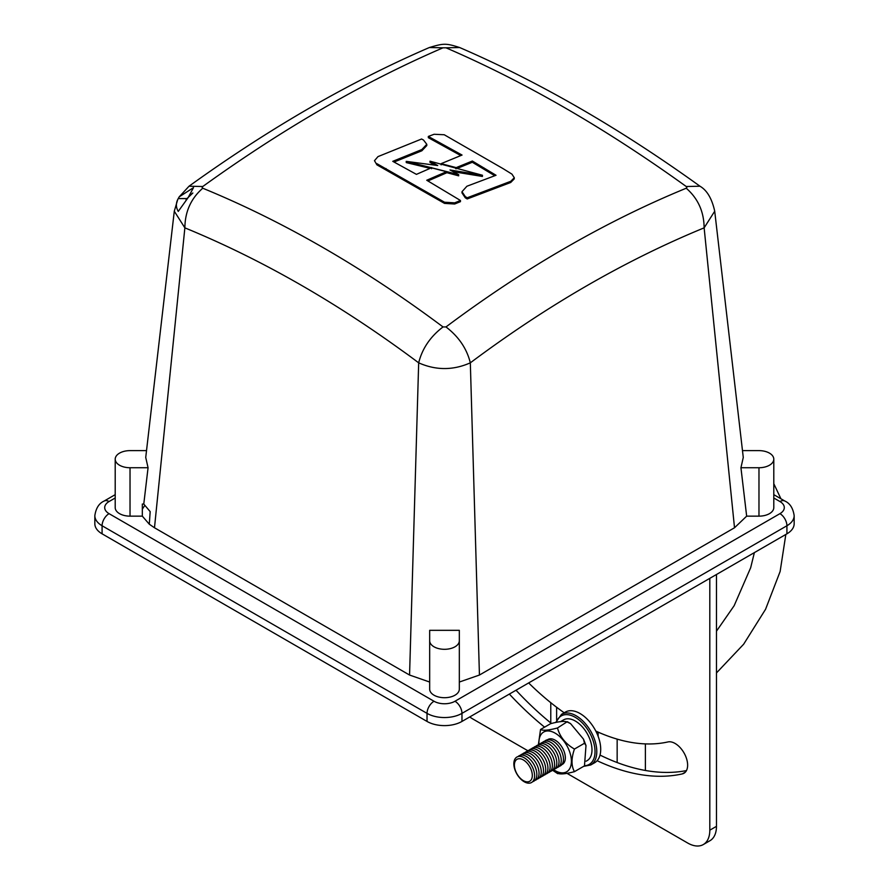 <?xml version="1.0" encoding="UTF-8"?>
<svg xmlns="http://www.w3.org/2000/svg" width="889" height="889" viewBox="0 0 889 889"><rect width="100%" height="100%" fill="white"/><g stroke="black" fill="none" stroke-linecap="round" stroke-linejoin="round"><path stroke-width="1.33" d="M143.774 504.052L148.063 467.736L130.027 467.736L130.027 516.153L142.329 516.153L142.329 504.052L143.774 504.052L150.174 511.608L149.296 524.21L154.486 527.766L409.562 675.04L429.676 682.041M429.676 640.736L429.676 689.153A14.824 8.557 180 0 0 444.5 697.709A14.824 8.557 180 0 0 459.324 689.153L459.324 640.736A14.824 8.557 180 0 1 444.5 649.303A14.824 8.557 180 0 1 429.676 640.736L429.676 630.323L459.324 630.323L459.324 640.736M130.027 516.153A14.824 8.557 180 0 1 115.203 507.597L115.203 459.18A14.824 8.557 180 0 1 130.027 450.623L146.518 450.623M130.027 467.736A14.824 8.557 180 0 1 115.203 459.18M773.797 494.662L784.876 501.052C789.977 503.33 793.066 508.208 794.166 515.664L794.166 523.732A24.703 14.268 180 0 1 786.921 533.822L786.921 525.755L461.969 713.367L461.969 721.435L786.921 533.822M461.969 721.435A24.703 14.268 180 0 1 427.031 721.435L427.031 713.367L102.079 525.755L102.079 533.822L427.031 721.435M102.079 533.822A24.703 14.268 180 0 1 94.834 523.732L94.834 515.664A24.703 14.268 180 0 0 102.079 525.755A9.879 5.701 120 0 1 109.058 513.653L434.021 701.254A14.824 8.557 0 0 0 454.979 701.254L779.942 513.653A14.824 8.557 0 0 0 779.942 501.54L773.797 497.996M758.973 516.153A14.824 8.557 0 0 0 773.797 507.597L773.797 459.18A14.824 8.557 180 0 1 758.973 467.736L758.973 516.153L746.66 516.153L740.937 467.736L743.271 457.435L714.712 211.215L704.132 227.851C625.389 260.21 547.446 305.205 470.325 362.834L479.438 675.04L734.514 527.766L746.66 516.153M459.324 682.041L479.438 675.04M142.329 516.153L149.296 524.21M734.514 527.766L704.132 227.851C703.966 211.671 697.998 198.469 686.241 188.224A1259.535 781.131 116 0 0 445.978 326.941C458.68 336.642 466.792 348.599 470.325 362.834C453.123 370.457 435.91 370.457 418.675 362.834L409.562 675.04M686.241 188.224L686.864 187.468L686.241 186.512L699.965 186.212C706.999 190.279 711.911 198.591 714.712 211.16L714.712 211.215M144.707 505.585L142.329 509.13M154.486 527.766L184.868 227.851L174.288 211.215L145.729 457.435L148.063 467.736M174.288 211.215L177.722 199.547M427.92 180.945L446.467 172.899L446.467 171.699L426.742 180.256L460.458 200.481L460.446 201.659L454.657 204.014L444.522 203.392L376.914 164.843L374.48 160.687L376.914 164.843M421.875 150.774L421.864 149.541L426.787 144.307L426.809 145.54L421.875 150.774L394.06 162.031M510.708 182.489L510.797 181.289L514.298 177.744L514.209 178.933L510.708 182.489L467.181 198.958L465.258 197.769L461.98 192.88L461.991 191.702L465.269 196.58L465.258 197.769M494.762 175.722L472.326 162.254L457.468 168.288M460.769 155.564L428.342 137.695L428.32 136.439L434.121 134.272L444.244 134.75L502.941 168.554L511.953 174.133L514.298 177.744M434.877 165.132L430.009 162.398L429.987 161.187L482.46 175.255L449.99 169.966L458.68 174.644L406.217 161.365L406.262 162.587L430.109 168.354M482.46 175.255L482.416 176.455L453.157 171.666M458.68 174.644L458.668 175.844L446.467 172.577M178.245 211.415C175.789 207.137 175.789 202.859 178.245 198.58L179.178 196.88L193.513 187.623L188.101 197.669L178.245 211.415M177.711 199.547L178.245 198.58L186.979 198.58L192.846 193.002M406.217 161.365L437.721 165.532L429.987 161.187M186.979 198.58L185.968 200.025M740.937 467.736L758.973 467.736M742.482 450.623L758.973 450.623A14.824 8.557 180 0 1 773.797 459.18M467.181 198.958L467.203 197.78L465.28 196.58M461.991 191.702L466.914 186.234L496.029 175.266L472.348 161.031L456.179 167.621L441.1 163.665L462.047 155.053L428.32 136.439M472.326 162.254L472.348 161.031M441.111 164.887L441.1 163.665M510.797 181.289L467.203 197.78M444.522 203.392L444.533 202.225L376.825 163.632M386.126 169.766L386.059 168.554M374.48 160.687L377.992 156.608L421.575 139.006L423.508 140.029L426.787 144.307M421.864 149.541L392.76 161.331L416.43 174.366L431.398 167.799L446.467 171.699M460.458 200.481L454.657 202.848L454.657 204.014M444.533 202.225L454.657 202.848M566.993 773.352L687.63 842.994A31.382 18.113 -120 0 0 703.31 844.55A31.382 18.113 -120 0 0 709.811 830.182L709.811 578.339M709.811 830.182L716.467 826.348L716.467 574.494M516.02 690.231A253.032 146.085 -120 0 0 551.358 723.424M600.019 755.072A253.032 146.085 -120 0 0 686.452 770.585M716.467 826.348A31.382 18.113 60 0 1 709.967 840.705L703.31 844.55M597.119 760.717A253.032 146.085 -120 0 0 682.252 773.919A17.702 10.212 -120 0 0 683.963 773.252A17.702 10.212 -120 0 0 684.719 754.205A17.702 10.212 -120 0 0 667.972 741.937A217.638 125.66 60 0 1 595.808 731.069M564.204 712.767A217.638 125.66 60 0 1 528.655 682.93M509.364 694.076A253.032 146.085 -120 0 0 544.579 727.158M527.833 750.738L472.848 718.99A31.382 18.113 -120 0 1 469.736 716.945M598.119 736.281L598.119 732.114M557.481 773.186C559.914 774.53 565.571 774.03 574.438 771.663C571.216 765.885 571.216 758.361 574.438 749.06C565.571 743.893 559.914 736.859 557.481 727.98C548.613 730.336 542.968 730.847 540.534 729.491L538.378 744.738M540.534 729.491L550.58 723.69C559.448 721.323 565.104 720.823 567.538 722.168L570.571 723.613L583.484 739.115L584.484 743.26L585.995 745.515L584.484 765.862L574.438 771.663M557.481 727.98L567.293 721.679L570.571 723.613M574.438 749.06L584.484 743.26M552.536 770.218L557.725 773.674M598.119 733.403A14.68 8.479 -120 0 0 597.597 731.88M539.001 744.293A22.958 13.257 60 0 1 555.169 733.169A22.958 13.257 60 0 1 571.383 762.129A22.958 13.257 60 0 1 553.68 769.73M523.343 780.642A12.679 7.323 -120 0 0 531.111 769.596A12.679 7.323 -120 0 0 515.587 760.628A12.679 7.323 -120 0 0 523.343 780.642M524.232 781.764A14.68 8.479 -120 0 0 533.233 768.974A14.68 8.479 -120 0 0 515.242 758.584A14.68 8.479 -120 0 0 524.232 781.764M532.6 781.709A14.68 8.479 -120 0 0 533.8 764.251A14.68 8.479 -120 0 0 518.087 756.561M534.822 780.42A14.68 8.479 -120 0 0 536.011 762.973A14.68 8.479 -120 0 0 520.309 755.283M537.045 779.142A14.68 8.479 -120 0 0 538.234 761.695A14.68 8.479 -120 0 0 522.521 753.994M539.256 777.864A14.68 8.479 -120 0 0 540.456 760.406A14.68 8.479 -120 0 0 524.743 752.716M541.479 776.586A14.68 8.479 -120 0 0 542.668 759.128A14.68 8.479 -120 0 0 526.966 751.438M543.701 775.297A14.68 8.479 -120 0 0 544.89 757.85A14.68 8.479 -120 0 0 529.177 750.16M545.913 774.019A14.68 8.479 -120 0 0 547.113 756.572A14.68 8.479 -120 0 0 531.4 748.871M548.135 772.741A14.68 8.479 -120 0 0 549.324 755.283A14.68 8.479 -120 0 0 533.622 747.593M550.358 771.452A14.68 8.479 -120 0 0 551.547 754.005A14.68 8.479 -120 0 0 535.834 746.316M552.569 770.174A14.68 8.479 -120 0 0 553.769 752.727A14.68 8.479 -120 0 0 538.056 745.038M554.792 768.896A14.68 8.479 -120 0 0 555.981 751.438A14.68 8.479 -120 0 0 540.279 743.749M557.014 767.618A14.68 8.479 -120 0 0 558.203 750.16A14.68 8.479 -120 0 0 542.49 742.471M559.225 766.329A14.68 8.479 -120 0 0 560.426 748.882A14.68 8.479 -120 0 0 544.713 741.193M561.826 764.64A14.38 8.301 -120 0 0 562.359 747.76A14.38 8.301 -120 0 0 547.48 739.792M594.652 762.729A29.248 16.88 -120 0 0 594.652 728.958A29.248 16.88 -120 0 0 565.404 712.067L561.504 714.323A29.248 16.88 60 0 1 590.741 731.214A29.248 16.88 60 0 1 590.741 764.973L594.652 762.729M586.129 761.217L587.118 760.64A23.536 13.591 -120 0 0 587.118 733.469A23.536 13.591 -120 0 0 563.593 719.879L560.359 721.746M115.203 497.996L109.058 501.54A14.824 8.557 0 0 0 109.058 513.653M418.675 362.834C341.554 305.205 263.622 260.21 184.868 227.851C185.034 211.671 191.002 198.469 202.759 188.224A1259.535 781.131 64 0 1 443.022 326.941C430.32 336.642 422.208 348.599 418.675 362.834M445.978 326.941L443.022 326.941M686.241 186.512A1259.535 668.928 -123.7 0 0 445.978 47.806L443.022 47.806A1259.535 668.928 123.7 0 0 202.759 186.512L202.136 187.468L202.759 188.224M202.759 186.512L189.035 186.212L179.178 196.88M443.022 47.806L429.365 47.528C349.721 81.955 269.611 128.183 189.035 186.212M445.978 47.806L459.635 47.528C445.756 43.061 443.533 43.317 429.365 47.528M431.598 168.732L431.587 167.521M191.513 194.269L191.991 193.569M483.983 169.177L484.038 167.965M456.413 168.732L456.424 167.521M455.757 168.721L455.768 167.51M454.979 701.254A9.879 5.701 -120 0 1 461.969 713.367A24.703 14.268 180 0 1 427.031 713.367A9.879 5.701 120 0 1 434.021 701.254M794.166 515.664A24.703 14.268 180 0 1 786.921 525.755A9.879 5.701 -120 0 0 779.942 513.653M109.058 501.54A9.879 5.701 -120 0 0 104.124 501.052L115.203 494.662M784.876 501.052A9.879 5.701 120 0 0 779.942 501.54M685.397 772.096L682.252 773.919M645.381 743.893L645.381 770.463M556.625 707.255L556.625 719.979M617.155 762.54L617.155 739.115M584.584 765.707A27.992 16.158 -120 0 0 587.929 729.969A27.992 16.158 -120 0 0 556.414 722.235M699.965 186.212C619.389 128.183 539.279 81.955 459.635 47.528M104.124 501.052C99.023 503.33 95.934 508.208 94.834 515.664M550.78 722.946L550.78 702.699M716.467 631.19L734.147 605.709L750.672 567.727L754.372 552.614M716.467 672.94L743.649 644.214L765.573 609.265L780.131 571.494L785.832 534.456M780.92 498.773L773.797 483.694M583.484 739.115L585.995 745.515M561.504 714.323L555.803 722.346M590.741 764.973L583.573 766.385"/></g></svg>
